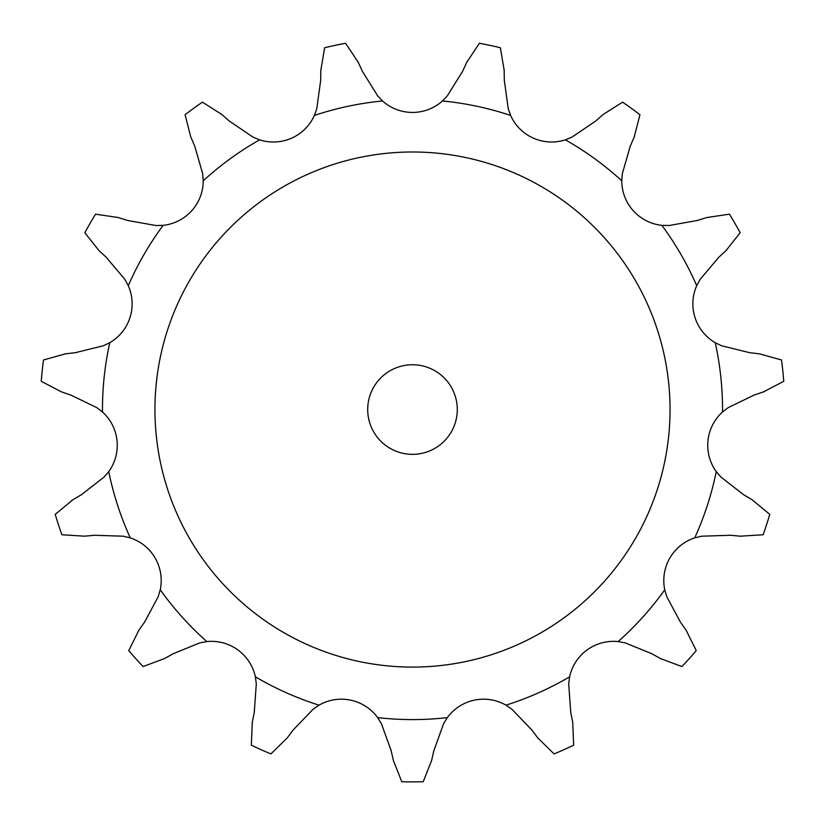 <?xml version="1.0" encoding="UTF-8"?>
<svg xmlns="http://www.w3.org/2000/svg" width="825" height="825" viewBox="0 0 825 825"><rect width="100%" height="100%" fill="white"/><g stroke="black" fill="none" stroke-linecap="round" stroke-linejoin="round"><path stroke-width="0.62" stroke-dasharray="4.12 3.09" d="M358.256 62.329L345.613 43.282A372.323 372.323 0 0 0 324.637 47.747L320.832 70.29L320.698 80.19L316.759 108.735L314.377 115.448A44.89 44.89 0 0 1 259.597 139.838L253.017 137.115L229.164 120.945M362.814 72.229L357.844 61.432M259.597 139.838A310.035 310.035 0 0 0 203.239 180.788A44.89 44.89 0 0 1 163.113 225.349A310.035 310.035 0 0 0 128.277 285.677A44.89 44.89 0 0 1 109.756 342.705A310.035 310.035 0 0 0 102.475 411.984A44.89 44.89 0 0 1 108.735 471.622A310.035 310.035 0 0 0 130.267 537.879A44.89 44.89 0 0 1 160.246 589.803A310.035 310.035 0 0 0 206.858 641.582A44.89 44.89 0 0 1 255.368 676.82A310.035 310.035 0 0 0 319.017 705.158A44.89 44.89 0 0 1 377.664 717.626A310.035 310.035 0 0 0 447.336 717.626A44.89 44.89 0 0 1 505.983 705.158A310.035 310.035 0 0 0 569.632 676.82A44.89 44.89 0 0 1 618.142 641.582A310.035 310.035 0 0 0 664.754 589.803A44.89 44.89 0 0 1 694.732 537.879A310.035 310.035 0 0 0 716.265 471.622A44.89 44.89 0 0 1 722.525 411.984A310.035 310.035 0 0 0 715.244 342.705A44.89 44.89 0 0 1 696.723 285.677A310.035 310.035 0 0 0 661.887 225.349A44.89 44.89 0 0 1 621.761 180.788A310.035 310.035 0 0 0 565.403 139.838A44.89 44.89 0 0 1 510.623 115.448A310.035 310.035 0 0 0 442.478 100.959A44.89 44.89 0 0 1 382.522 100.959L377.613 95.803L362.402 71.332M670.044 409.551A257.544 257.544 0 0 1 283.728 632.589A257.544 257.544 0 0 1 283.728 186.502A257.544 257.544 0 0 1 670.044 409.551M442.478 100.959L447.387 95.803L462.598 71.332M510.623 115.448L508.241 108.735L504.302 80.19M203.239 180.788L202.682 173.683L194.679 146.004L190.761 136.909L185.068 114.758A372.323 372.323 0 0 1 202.424 102.156L221.719 114.417M565.403 139.838L571.983 137.115L595.836 120.945L603.281 114.417L622.576 102.156A372.323 372.323 0 0 1 639.932 114.758L634.239 136.909M163.113 225.349L155.997 225.534L127.638 220.471M621.761 180.788L622.318 173.683L630.321 146.004M128.277 285.677L124.895 279.417L106.322 257.39L99.041 250.666L84.831 232.753A372.323 372.323 0 0 1 95.556 214.18L118.171 217.522M661.887 225.349L669.003 225.534L697.362 220.471L706.829 217.522L729.444 214.18A372.323 372.323 0 0 1 740.169 232.753L725.959 250.666M109.756 342.705L103.331 345.778L75.353 352.677M696.723 285.677L700.105 279.417L718.678 257.39M102.475 411.984L96.824 407.653L70.898 395.082L61.514 391.896L41.25 381.305A372.323 372.323 0 0 1 43.488 359.978L65.515 353.843M715.244 342.705L721.669 345.778L749.647 352.677L759.485 353.843L781.512 359.978A372.323 372.323 0 0 1 783.75 381.305L763.486 391.896M108.735 471.622L104.115 477.036L81.376 494.722M130.267 537.879L123.348 536.209L94.545 535.27L84.676 536.178L61.865 534.755A372.323 372.323 0 0 1 55.234 514.357L72.858 499.785M722.525 411.984L728.176 407.653L754.102 395.082M160.246 589.803L158.235 596.63L144.643 622.04M716.265 471.622L720.885 477.036L743.624 494.722L752.142 499.785L769.766 514.357A372.323 372.323 0 0 1 763.135 534.755L740.324 536.178M206.858 641.582L199.856 642.871L173.167 653.73L164.526 658.567L143.096 666.548A372.323 372.323 0 0 1 128.752 650.605L138.92 630.135M694.732 537.879L701.652 536.209L730.455 535.27M255.368 676.82L256.307 683.884L254.234 712.614M664.754 589.803L666.765 596.63L680.357 622.04L686.08 630.135L696.248 650.605A372.323 372.323 0 0 1 681.904 666.548L660.474 658.567M319.017 705.158L313.149 709.191L293.174 729.96L287.255 737.901L270.92 753.906A372.323 372.323 0 0 1 251.326 745.181L252.295 722.339M618.142 641.582L625.144 642.871L651.833 653.73M377.664 717.626L381.397 723.69L391.184 750.791M569.632 676.82L568.693 683.884L570.766 712.614L572.705 722.339L573.674 745.181A372.323 372.323 0 0 1 554.08 753.906L537.745 737.901M447.336 717.626L443.603 723.69L433.816 750.791L431.63 760.454L423.225 781.718A372.323 372.323 0 0 1 401.775 781.718L393.37 760.454M505.983 705.158L511.851 709.191L531.826 729.96M462.186 72.229L467.156 61.432M466.744 62.329L479.387 43.282A372.323 372.323 0 0 1 500.363 47.747L504.168 70.29M504.312 81.18L504.157 69.3M229.907 121.605L220.976 113.757M629.929 146.912L634.631 135.991M128.576 220.76L117.222 217.233M717.956 258.06L726.691 249.996M76.343 352.564L64.536 353.956M753.163 395.392L764.424 391.576M82.222 494.216L72.002 500.29M145.221 621.235L138.352 630.939M729.465 535.178L741.304 536.271M254.42 711.645L252.099 723.308M650.966 653.245L661.341 659.051M390.968 749.822L393.587 761.423M531.228 729.166L538.343 738.695M457.287 409.551A44.787 44.787 0 0 0 390.101 370.755A44.787 44.787 0 0 0 390.101 448.336A44.787 44.787 0 0 0 457.287 409.551M382.522 100.959A310.035 310.035 0 0 0 314.377 115.448"/><path stroke-width="1.24" d="M229.164 120.945L253.017 137.115L259.597 139.838A44.89 44.89 0 0 0 314.377 115.448L316.759 108.735L320.698 80.19L320.832 70.29L324.637 47.747A372.323 372.323 0 0 1 345.613 43.282L358.256 62.329M357.844 61.432L362.814 72.229M362.402 71.332L377.613 95.803L382.522 100.959A44.89 44.89 0 0 0 442.478 100.959L447.387 95.803L462.598 71.332M504.302 80.19L508.241 108.735L510.623 115.448A44.89 44.89 0 0 0 565.403 139.838L571.983 137.115L595.836 120.945L603.281 114.417L622.576 102.156A372.323 372.323 0 0 1 639.932 114.758L634.239 136.909M630.321 146.004L622.318 173.683L621.761 180.788A44.89 44.89 0 0 0 661.887 225.349L669.003 225.534L697.362 220.471L706.829 217.522L729.444 214.18A372.323 372.323 0 0 1 740.169 232.753L725.959 250.666M718.678 257.39L700.105 279.417L696.723 285.677A44.89 44.89 0 0 0 715.244 342.705L721.669 345.778L749.647 352.677L759.485 353.843L781.512 359.978A372.323 372.323 0 0 1 783.75 381.305L763.486 391.896M754.102 395.082L728.176 407.653L722.525 411.984A44.89 44.89 0 0 0 716.265 471.622L720.885 477.036L743.624 494.722L752.142 499.785L769.766 514.357A372.323 372.323 0 0 1 763.135 534.755L740.324 536.178M730.455 535.27L701.652 536.209L694.732 537.879A44.89 44.89 0 0 0 664.754 589.803L666.765 596.63L680.357 622.04L686.08 630.135L696.248 650.605A372.323 372.323 0 0 1 681.904 666.548L660.474 658.567M651.833 653.73L625.144 642.871L618.142 641.582A44.89 44.89 0 0 0 569.632 676.82L568.693 683.884L570.766 712.614L572.705 722.339L573.674 745.181A372.323 372.323 0 0 1 554.08 753.906L537.745 737.901M531.826 729.96L511.851 709.191L505.983 705.158A44.89 44.89 0 0 0 447.336 717.626L443.603 723.69L433.816 750.791L431.63 760.454L423.225 781.718A372.323 372.323 0 0 1 401.775 781.718L393.37 760.454M391.184 750.791L381.397 723.69L377.664 717.626A44.89 44.89 0 0 0 319.017 705.158L313.149 709.191L293.174 729.96L287.255 737.901L270.92 753.906A372.323 372.323 0 0 1 251.326 745.181L252.295 722.339M254.234 712.614L256.307 683.884L255.368 676.82A44.89 44.89 0 0 0 206.858 641.582L199.856 642.871L173.167 653.73L164.526 658.567L143.096 666.548A372.323 372.323 0 0 1 128.752 650.605L138.92 630.135M144.643 622.04L158.235 596.63L160.246 589.803A44.89 44.89 0 0 0 130.267 537.879L123.348 536.209L94.545 535.27L84.676 536.178L61.865 534.755A372.323 372.323 0 0 1 55.234 514.357L72.858 499.785M81.376 494.722L104.115 477.036L108.735 471.622A44.89 44.89 0 0 0 102.475 411.984L96.824 407.653L70.898 395.082L61.514 391.896L41.25 381.305A372.323 372.323 0 0 1 43.488 359.978L65.515 353.843M75.353 352.677L103.331 345.778L109.756 342.705A44.89 44.89 0 0 0 128.277 285.677L124.895 279.417L106.322 257.39L99.041 250.666L84.831 232.753A372.323 372.323 0 0 1 95.556 214.18L118.171 217.522M127.638 220.471L155.997 225.534L163.113 225.349A44.89 44.89 0 0 0 203.239 180.788L202.682 173.683L194.679 146.004L190.761 136.909L185.068 114.758A372.323 372.323 0 0 1 202.424 102.156L221.719 114.417M466.744 62.329L479.387 43.282A372.323 372.323 0 0 1 500.363 47.747L504.168 70.29M467.156 61.432L462.186 72.229M504.157 69.3L504.312 81.18M220.976 113.757L229.907 121.605M634.631 135.991L629.929 146.912M117.222 217.233L128.576 220.76M726.691 249.996L717.956 258.06M64.536 353.956L76.343 352.564M764.424 391.576L753.163 395.392M72.002 500.29L82.222 494.216M138.352 630.939L145.221 621.235M741.304 536.271L729.465 535.178M252.099 723.308L254.42 711.645M661.341 659.051L650.966 653.245M393.587 761.423L390.968 749.822M538.343 738.695L531.228 729.166M670.044 409.551A257.544 257.544 0 0 0 283.728 186.502A257.544 257.544 0 0 0 283.728 632.589A257.544 257.544 0 0 0 670.044 409.551M457.287 409.551A44.787 44.787 0 0 0 390.101 370.755A44.787 44.787 0 0 0 390.101 448.336A44.787 44.787 0 0 0 457.287 409.551M382.522 100.959A310.035 310.035 0 0 0 314.377 115.448M510.623 115.448A310.035 310.035 0 0 0 442.478 100.959M621.761 180.788A310.035 310.035 0 0 0 565.403 139.838M696.723 285.677A310.035 310.035 0 0 0 661.887 225.349M722.525 411.984A310.035 310.035 0 0 0 715.244 342.705M694.732 537.879A310.035 310.035 0 0 0 716.265 471.622M618.142 641.582A310.035 310.035 0 0 0 664.754 589.803M505.983 705.158A310.035 310.035 0 0 0 569.632 676.82M377.664 717.626A310.035 310.035 0 0 0 447.336 717.626M255.368 676.82A310.035 310.035 0 0 0 319.017 705.158M160.246 589.803A310.035 310.035 0 0 0 206.858 641.582M108.735 471.622A310.035 310.035 0 0 0 130.267 537.879M109.756 342.705A310.035 310.035 0 0 0 102.475 411.984M163.113 225.349A310.035 310.035 0 0 0 128.277 285.677M259.597 139.838A310.035 310.035 0 0 0 203.239 180.788"/></g></svg>
